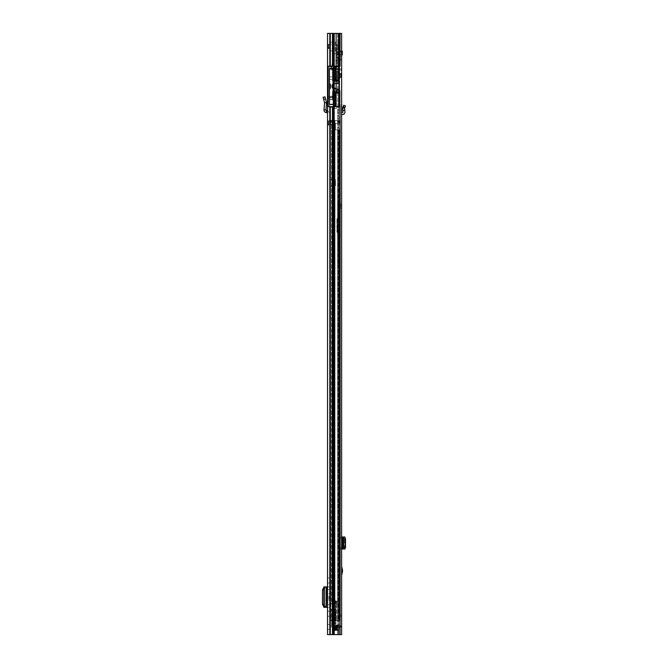 <?xml version="1.0" encoding="UTF-8"?>
<svg xmlns="http://www.w3.org/2000/svg" width="668" height="668" viewBox="0 0 668 668"><rect width="100%" height="100%" fill="white"/><g stroke="black" fill="none" stroke-linecap="round" stroke-linejoin="round"><path stroke-width="0.5" stroke-dasharray="3.34 2.5" d="M323.638 99.323L323.095 97.311L324.999 96.802L326.518 102.488L324.556 102.755L323.638 99.323L325.533 98.814M327.52 111.665L327.52 112.7L327.52 111.665L327.47 112.65L326.36 112.591C324.823 112.341 324.038 111.439 323.988 109.878L325.951 110.036L326.535 102.672L324.556 102.755L323.988 109.878M333.098 91.716L333.098 80.953L333.098 92.977L339.327 92.977L333.098 92.977L339.327 92.977L339.327 79.859L333.098 79.859L339.327 79.859L335.177 79.859L335.177 66.19L338.785 66.19L327.52 66.19L340.037 66.19L329.491 66.19L329.491 33.4L338.785 33.4L329.491 33.4L329.491 66.19L329.491 33.4L327.52 33.4L334.284 33.4L329.491 33.4L329.491 66.19L338.3 66.19L338.3 33.4L334.284 33.4L340.037 33.4L338.3 33.4L338.3 66.19L340.037 66.19L340.037 33.4L327.52 33.4L327.52 634.6L330.485 634.6L329.491 634.6L329.491 66.19L329.491 68.378L329.491 66.683L336.38 66.683L336.38 87.942L336.38 66.683M326.552 593.61L327.52 593.61L327.52 600.607L327.52 593.61L327.52 600.607L326.552 600.607M327.52 580.492L327.52 583.005L327.52 580.492M327.52 613.725L327.52 616.238L327.52 613.725M327.52 626.951L327.52 624.488L327.52 626.951M327.52 604.632L327.52 607.329L329.491 607.329L329.491 604.632L327.52 604.632L327.52 589.577L329.491 589.577L329.491 586.888L329.491 607.329L327.42 607.329L327.52 589.577M327.52 46.518L327.52 48.43L327.52 46.518M327.52 123.037L327.52 121.117L327.52 123.037M327.52 110.679L327.52 96.401L327.52 110.679L325.951 110.036M329.491 123.037L329.491 119.647L329.491 123.037M329.491 46.518L329.491 44.606L329.491 46.518M329.491 583.005L327.52 583.005L329.491 583.005L329.491 577.979L329.491 583.005M329.491 616.238L327.52 616.238L329.491 616.238L329.491 611.212L329.491 616.238M329.491 626.951L329.491 624.488L329.491 626.951M328.873 600.607L329.491 600.607L329.491 593.61L328.873 593.61L329.491 593.61L329.491 600.607L328.873 600.607L328.873 593.61M329.491 589.577L329.491 604.632M332.773 80.786L332.773 90.623L339.16 90.623L339.16 81.88L339.16 91.716L332.773 91.716L333.315 104.283L333.315 99.699L333.315 104.283L329.491 104.283L329.491 88.435L330.368 88.435L329.491 88.435L330.368 88.435L329.491 88.435L330.368 88.435L330.368 84.068L330.368 88.435L330.368 84.068L330.368 88.435L330.368 84.068L329.491 84.068L329.491 68.545L332.773 68.545L329.491 68.545L329.491 104.283L329.491 84.068L330.368 84.068L329.491 84.068L329.491 79.367L329.491 88.435L330.368 88.435L329.491 88.435L329.491 68.545L332.773 68.545L332.773 80.786L339.16 80.786L332.773 80.786L332.773 91.716L332.773 80.786L339.16 80.786L339.16 82.515A0.543 0.543 0 0 1 338.734 83.049L336.129 83.617L338.734 83.049A0.543 0.543 0 0 0 339.16 82.515L339.16 89.988A0.543 0.543 0 0 0 338.734 89.454A0.543 0.543 0 0 1 339.16 89.988A0.543 0.543 0 0 0 338.734 89.454L336.129 88.886A1.094 1.094 0 0 0 335.57 88.911A1.094 1.094 0 0 1 336.129 88.886A1.094 1.094 0 0 0 335.57 88.911A2.789 2.789 0 0 1 334.735 89.036A2.789 2.789 0 0 0 335.57 88.911A2.789 2.789 0 0 1 331.946 86.247A2.789 2.789 0 0 1 334.735 83.467A2.789 2.789 0 0 0 331.946 86.247A2.789 2.789 0 0 0 334.735 89.036A2.789 2.789 0 0 1 331.946 86.247A2.789 2.789 0 0 1 335.57 83.592A1.094 1.094 0 0 0 336.129 83.617L338.734 83.049A0.543 0.543 0 0 0 339.16 82.515M333.315 99.532L333.315 33.4L333.641 104.45L329.491 104.45L329.491 107.239L333.048 107.673L333.315 108.492L333.048 107.824L329.491 107.431L329.491 106.638L340.037 106.638L329.491 106.638L329.491 104.45L329.491 634.6L327.52 634.6L338.659 634.6L333.674 634.6L334.309 634.6L334.309 33.4L341.624 33.4L341.624 634.6L334.443 634.6L341.624 634.6L339.653 634.6L339.653 33.4L339.653 634.6L337.641 634.6L340.037 634.6L338.3 634.6L338.3 630.225L338.3 634.6L340.037 634.6L333.065 634.6L334.284 634.6L334.284 630.225L333.315 630.116L334.518 630.225L334.309 33.4L333.674 33.4L334.309 33.4L334.284 66.19L334.284 33.4L333.065 33.4L341.624 33.4L334.443 33.4L337.641 33.4L337.641 634.6L337.641 33.4L340.037 33.4M329.491 96.401L329.491 98.188L329.491 96.401L327.52 96.401L329.491 96.401M329.491 112.7L329.491 98.188L329.491 112.7L327.57 110.688L329.491 112.7M333.148 630.116L333.858 630.116L333.858 625.966L334.518 625.858L335.503 625.858L335.503 630.116L333.315 630.116A1.202 1.202 0 0 0 333.324 630.225A1.202 1.202 0 0 1 333.315 630.116L333.324 625.858L333.315 630.116A1.202 1.202 0 0 0 333.324 630.225A1.202 1.202 0 0 1 333.315 630.116L333.315 625.966A1.202 1.202 0 0 1 333.324 625.858L338.442 625.966L333.324 625.858A1.202 1.202 0 0 0 333.315 625.966L333.315 630.116L335.503 630.225L338.442 630.225L338.442 625.966L338.442 630.225L333.324 630.225L337.265 630.225L333.858 630.225L334.518 630.225L334.409 625.966L334.518 630.225L338.743 630.116L338.743 625.966L333.148 625.966L333.148 630.116L338.626 630.225L335.503 630.116L335.503 625.858L333.324 625.858L338.442 625.858L333.307 625.858L334.518 625.858L334.409 630.116L335.503 630.225M338.3 106.638L338.3 625.858L338.3 106.638M331.128 68.545L331.128 66.742L330.911 68.378L333.098 68.378L333.098 87.942L333.098 68.378L333.098 78.214L335.177 78.214L335.177 79.859L335.177 66.19L328.18 66.19L328.18 106.638L332.489 106.638L327.52 106.638L340.037 106.638L340.037 634.6M332.489 33.4L332.489 66.19M330.318 33.4L330.318 66.19M329.491 611.212L327.52 611.212L329.491 611.212M329.491 577.979L327.52 577.979L329.491 577.979M329.491 586.888L327.52 586.888L329.491 586.888M327.312 607.329L326.243 607.321M327.312 586.888L325.834 586.921L326.518 587.172L326.518 607.045L325.834 607.295L325.834 586.921L325.834 607.295L323.888 607.295L323.888 586.921L326.351 586.888L326.351 607.321M323.863 606.903L324.548 606.97L324.573 587.172L324.548 606.97L326.518 607.045L326.268 587.247L325.525 587.314L324.214 589.994L324.214 604.306L325.525 606.903L326.518 607.045L326.543 587.189L324.573 587.172L324.573 607.045L323.888 607.295M324.548 606.97L326.268 606.97M323.863 587.306L326.268 587.247M324.548 587.247L323.888 586.921M338.626 625.858L337.248 625.858L338.626 625.858M333.307 630.225L333.858 630.225L333.307 630.225M337.248 630.225L337.357 625.966L336.263 625.858L337.357 625.966L337.357 630.116L337.248 625.858M336.188 106.688L336.38 33.4L335.912 33.4L336.38 33.4L336.38 106.638L338.117 106.638L333.39 106.638L336.38 106.638L336.38 108.492L336.38 106.688L327.52 106.638M329.491 66.683L329.491 68.378L333.098 68.378L329.491 68.378L329.491 66.19L327.52 66.19M329.491 50.893L329.491 42.142L329.491 50.893L335.286 50.893L335.286 46.518L335.286 50.893L336.38 51.979L336.38 46.518L336.38 51.979M329.491 42.142L335.286 42.142L335.286 46.518L335.286 42.142L336.38 41.049L336.38 46.518L336.38 41.049M333.315 123.037L333.315 118.662L333.315 123.037M332.33 123.037L332.33 118.662L332.33 123.037M330.034 123.037L330.034 120.19L330.034 123.037M330.802 121.284L330.802 124.782L330.802 121.284L332.33 121.284L332.33 124.782L332.33 121.284M330.802 124.782L332.33 124.782M330.802 123.037L330.802 120.19L330.802 123.037M333.048 107.824L333.048 127.955L330.585 127.955L333.048 127.955L332.773 128.498L329.524 128.498L330.585 127.955L329.491 128.498L332.773 128.498L333.048 127.955L333.048 107.673M332.773 128.498A0.543 0.543 0 0 0 333.315 127.955A0.543 0.543 0 0 1 332.773 128.498A0.543 0.543 0 0 0 333.315 127.955L333.315 127.955A0.543 0.543 0 0 1 332.773 128.498M332.773 97.895L329.491 97.895L329.491 99.532L329.491 97.895L333.098 97.895L333.641 104.45L332.99 106.638L333.315 104.45L333.315 106.638L335.879 106.638M339.327 79.859L339.327 33.4L339.327 106.638L338.785 106.638L339.327 106.638L338.785 106.638L339.327 106.638L339.327 33.4L338.785 33.4L339.327 33.4L339.327 66.19M334.518 53.624L333.098 56.087L334.518 53.624L336.38 53.624L334.518 53.624M333.098 60.73L333.098 56.087L333.098 60.73L336.38 60.73L336.38 53.624L336.38 60.73L333.098 60.73M332.773 99.699L329.491 99.699L333.315 99.699L329.491 99.699L329.491 97.069L332.773 97.069L329.491 97.069L329.491 96.526L332.773 96.526L332.773 97.069L329.491 97.069L329.491 99.699L332.773 99.699L332.773 96.25L329.491 96.25L329.491 97.895L333.098 97.895L329.491 97.895L329.491 96.25L333.098 96.25L333.098 97.895L333.098 96.25M333.098 92.977L333.098 99.532L329.491 99.532L332.773 99.532L332.773 97.069L329.491 97.069L329.491 96.526L332.773 96.526L332.773 79.367L329.491 79.367L329.491 76.853L329.491 79.367L332.773 79.367M333.098 99.532L333.098 97.895M338.785 79.859L338.785 33.4L333.858 33.4L339.327 33.4L338.785 33.4L338.785 66.19L328.18 66.19L329.491 66.19L329.491 104.45M335.177 79.859L333.098 79.859L333.098 80.786M336.38 88.543L333.098 88.543L336.38 88.543L336.38 87.942L333.098 87.942L333.098 91.933L336.38 91.933L336.38 87.942L333.098 87.942L333.098 91.933L336.38 91.933L336.38 88.543M339.862 103.816L338.601 106.337L339.862 103.816A2.188 2.188 0 0 0 340.096 102.839A2.188 2.188 0 0 1 339.862 103.816M340.096 102.839L340.096 90.79L340.096 102.839M340.096 90.79A0.543 0.543 0 0 0 339.544 90.238A0.543 0.543 0 0 1 340.096 90.79M336.188 90.238L339.544 90.238L336.38 90.238L336.38 106.688M334.234 106.638L334.234 33.4L335.912 33.4L333.775 33.4L333.775 106.638M334.234 33.4L333.775 33.4M333.098 78.214L333.098 79.859M335.177 78.214L335.177 66.19L328.18 66.19L328.18 106.638L335.177 106.638L335.177 92.977L335.177 94.614L333.098 94.614M333.641 99.532L333.641 104.45M338.117 106.638A0.543 0.543 0 0 0 338.601 106.337A0.543 0.543 0 0 1 338.117 106.638M333.315 105.978L332.99 106.638L333.315 105.978M338.785 92.977L338.785 33.4L338.785 106.638L333.315 106.638L333.315 104.45M339.327 106.638L339.327 92.977M335.177 94.614L335.177 92.977M328.18 66.19L328.18 106.638M335.57 83.592A2.789 2.789 0 0 0 334.735 83.467A2.789 2.789 0 0 1 335.57 83.592A1.094 1.094 0 0 0 336.129 83.617A1.094 1.094 0 0 1 335.57 83.592M330.368 84.068L329.491 84.068L330.368 84.068M333.315 104.283L329.491 104.283L333.315 104.283M332.773 91.716L332.773 90.623L339.16 90.623L339.16 91.716L332.773 91.716L339.16 91.716L339.16 89.988M333.098 68.378L336.38 68.378L333.098 68.378L332.881 63.736L332.004 63.953L332.004 68.378M332.004 68.545L332.004 63.953M332.773 73.021L332.004 72.804M330.911 68.545L330.911 66.959M331.128 68.378L331.128 66.742L332.004 66.742L332.004 70.015L330.911 69.798M338.559 69.798L338.342 66.742L338.342 70.015L338.342 66.742L333.098 66.742L333.098 70.015L338.342 70.015L338.559 66.959M332.004 70.015L332.004 66.742M333.098 63.953L333.098 72.804M333.098 70.015L333.098 66.742M328.289 124.949L328.289 121.117L328.564 125.217L328.564 120.85L332.33 120.85L332.33 125.217L328.289 124.949L328.289 121.117M332.33 125.217L332.33 120.85M328.289 121.534L328.289 124.54M329.382 124.265L328.564 124.265L328.564 121.801L329.382 121.801L329.382 124.265L329.382 121.801L330.117 123.037L329.382 124.265M328.289 48.43L328.289 44.606L328.564 48.706L328.564 44.33L332.33 44.33L332.33 48.706L328.289 48.43L328.289 44.606M332.33 48.706L332.33 44.33M328.289 45.015L328.289 48.021M332.33 46.518L332.33 42.694L332.33 46.518M329.382 47.745L328.564 47.745L328.564 45.29L329.382 45.29L329.382 47.745L329.382 45.29L330.117 46.518L329.382 47.745M345.506 105.978L343.694 105.218L342.651 107.707L344.596 108.141L342.609 107.966L342.826 110.462L344.788 110.295L344.596 108.141L345.506 105.978M341.624 104.592L339.653 104.592L339.653 110.462L339.653 104.592L341.624 104.592L341.624 114.587L342.542 114.537A2.513 2.513 0 0 0 344.922 111.806L344.788 110.295M341.624 114.587L341.624 112.616L342.442 112.575A0.543 0.543 0 0 0 342.96 111.982L342.826 110.462M341.624 570.18L341.624 575.424L341.624 570.18M341.624 54.617L341.624 51.052L341.624 56.713L341.624 54.617L339.653 54.617L339.653 51.052L341.624 51.052M339.653 51.052L339.653 56.713L341.624 56.713L339.653 56.688L339.653 54.617M341.624 70.015L341.624 68.929L341.624 70.015L339.653 70.015L339.653 59.085L339.653 70.015L341.624 70.015L339.653 70.015L339.653 68.929L339.653 70.015L341.624 70.015M337.031 47.061L339.653 47.061L339.653 44.33L337.031 44.33L337.031 80.953L337.031 75.484L339.653 75.484L339.653 56.972L339.653 60.178L339.653 59.085L341.624 59.193L341.624 68.929L341.624 59.085L341.624 60.178L341.515 59.085L339.653 59.085L341.624 59.085L339.653 59.085L339.653 49.181L337.031 49.181L339.653 49.181L339.653 52.613L339.653 51.16L341.624 51.16M341.624 73.68L341.624 77.288L341.624 73.68L339.653 73.68L339.653 77.288L341.624 77.288M341.624 203.924L341.624 208.291L341.624 203.924L339.653 203.924L339.653 208.291L341.624 208.291M341.624 627.168L341.624 626.617L341.565 627.168A2.513 2.513 0 0 1 341.624 627.711A2.513 2.513 0 0 0 341.565 627.168L339.653 627.168L339.653 627.711L339.653 615.144L339.653 627.168L341.565 627.168A2.513 2.513 0 0 0 339.11 625.198A2.513 2.513 0 0 1 341.565 627.168L341.624 627.168M341.624 616.238L341.624 626.617L341.624 615.144L341.624 616.238L339.653 616.238L341.624 616.238M339.653 548.353L341.624 547.142L341.624 536.989L341.624 538.851L339.653 537.64L339.653 536.989L339.653 549.012L339.653 537.64M341.624 547.142L341.624 538.851M341.624 106.22L339.653 105.627L341.624 106.22L341.523 112.616A1.971 1.971 0 0 0 339.653 114.587A1.971 1.971 0 0 1 341.523 112.616L341.624 112.616M339.653 77.288L339.653 73.68M339.653 208.291L339.653 203.924M339.653 568.526L339.653 573.219L339.653 568.526L340.396 570.873L339.87 573.219L339.87 568.526M339.653 110.462L339.653 114.587L339.653 110.462L341.624 110.462L339.653 110.462M333.967 33.4L334.443 33.4L334.443 634.6L333.674 634.6L334.443 634.6L334.443 33.4L333.674 33.4L333.967 634.6L333.967 33.4M339.653 615.144L341.624 615.144L339.653 615.144M339.11 627.168A0.543 0.543 0 0 1 339.653 627.711A0.543 0.543 0 0 0 339.11 627.168L332.439 627.168L339.11 627.168M339.11 625.198L332.439 625.198L339.11 625.198M332.439 625.198L331.345 625.198L332.439 625.198L332.439 627.168L331.345 627.168L332.439 627.168L332.439 625.198M331.345 625.198L331.345 627.168L331.345 625.198M341.624 536.989L344.922 536.989M341.523 549.012L339.653 549.012L341.523 549.012L341.523 536.989M341.624 549.012L344.922 549.012M342.96 549.012L342.96 536.989L342.96 549.012M344.596 548.845L344.596 537.147M338.893 202.855L338.893 209.36L338.893 202.855L339.219 209.034L339.219 203.181L339.653 203.181L339.653 209.034L339.653 203.181M336.923 231.921L337.248 232.506L339.653 232.506L336.923 232.18L337.248 224.84L337.248 231.863L339.653 231.863L339.653 269.104L339.653 216.073L339.653 243.21L337.924 242.643L339.653 242.952L339.653 199.173L339.653 218.094L337.691 218.094L338.016 247.552L339.653 247.552M337.691 210.696L337.691 201.519L337.691 210.696L338.016 201.845L338.016 210.37L338.559 210.37L338.559 201.845L338.893 210.044M339.653 231.863L339.653 223.98L336.923 224.373L337.248 218.678L337.691 218.678M339.653 215.889L337.691 215.939L337.691 218.094M339.653 209.034L338.893 209.36M339.653 218.094L339.653 223.98M339.653 216.073L338.016 216.073L338.016 218.302L339.653 218.302M339.653 268.594L338.016 261.664L338.016 258.599L339.653 258.599M338.183 263.559L338.016 261.388L339.344 267.058L338.501 263.276L339.653 263.276M339.653 224.84L336.923 224.924L337.691 225.366M337.691 224.456L337.248 224.456M339.653 216.749L337.691 216.749M339.653 213.626L338 213.626L337.766 215.889M339.653 203.64L338.016 203.64L338.016 213.61L339.653 213.61M339.653 232.472L337.691 232.422L337.691 261.631L337.691 204.166L339.653 204.124M339.653 236.965L337.924 237.716L337.691 241.223M339.653 242.05L338.016 241.248L337.691 218.269M337.691 204.166L337.691 215.939M336.923 224.056L336.923 218.695L337.248 223.98M339.302 268.077L339.511 268.912M336.923 225.291L336.923 231.98L337.724 232.305M336.923 218.695L336.923 224.373M341.624 204.199L341.624 208.024L341.348 203.924L341.348 208.291L338.893 208.291L338.893 203.924L341.624 204.199L341.624 208.024M338.893 203.924L338.893 208.291M341.624 207.614L341.624 204.608M338.893 206.111L338.893 202.279L338.893 206.111M340.53 204.876L341.348 204.876L341.348 207.339L340.53 207.339L340.53 204.876L340.53 207.339L339.795 206.111L340.53 204.876M337.031 75.484L337.031 49.181L337.031 54.475L339.653 54.475L339.653 54.985L339.653 51.16M342.275 54.985L342.275 51.16M339.653 54.985L341.624 54.985M338.342 71.109L338.342 79.859L338.342 71.109L337.031 71.109L337.031 79.859L337.031 71.109M338.342 79.859L337.031 79.859M339.653 72.754L339.653 78.214L339.653 72.754L338.342 72.754L338.342 78.214L338.342 72.754M339.653 78.214L338.342 78.214M337.031 54.475L337.031 57.223L339.653 57.114L339.653 45.908L337.031 45.908L337.031 44.33M339.653 44.33L339.653 45.908M339.653 47.061L339.653 78.766L337.031 78.766M339.653 75.484L339.653 78.766M339.653 60.178L339.653 68.929L339.653 60.178L341.624 60.178L341.624 68.929L341.624 60.178L339.653 60.178L341.624 60.178L341.515 59.085L341.515 68.929L339.653 68.929L339.653 59.085L339.653 68.913L341.624 68.929L341.624 69.906L341.624 68.929L339.653 68.929L341.515 68.929L341.515 70.015L341.515 60.178L339.653 60.178M339.653 54.475L339.653 57.223L337.031 57.223M337.031 57.114L337.031 45.908M339.653 54.801L337.031 54.801M337.031 52.613L339.653 52.613M339.653 49.44L337.031 49.44M339.653 59.085L337.031 59.085L339.653 59.085M339.653 56.972L337.031 56.972M339.653 80.953L337.031 80.953L339.653 80.953M337.031 44.38L339.653 44.38M339.653 57.047L337.031 57.047M339.653 61.272L337.031 61.272M339.653 62.466L337.031 62.466M341.072 73.572L341.072 77.396L340.805 73.296L340.805 77.672L338.342 77.672L338.342 73.296L341.072 73.572L341.072 77.396M338.342 73.296L338.342 77.672M341.072 76.987L341.072 73.981M338.342 75.484L338.342 71.66L338.342 75.484M339.987 74.257L340.805 74.257L340.805 76.711L339.987 76.711L339.987 74.257L339.987 76.711L339.244 75.484L339.987 74.257M335.01 312.357L335.01 377.946L335.01 312.357L333.374 312.357L333.374 377.946L333.374 312.357M335.01 555.35L335.01 593.61L335.01 555.35L333.374 555.35L333.374 593.61L333.374 555.35M333.374 611.37L335.01 611.37L335.01 616.288L335.01 611.37L335.01 616.288L333.374 616.288L335.01 616.288L335.01 611.37L333.374 611.37L333.374 616.288L333.374 611.37M333.374 619.403L335.01 619.403L335.01 620.605L330.526 620.605L330.526 609.408L333.374 609.408L333.374 620.605L330.526 620.605L330.526 120.516L330.526 605.008L330.526 120.516L332.171 120.516L332.171 620.605L330.877 620.605L330.551 120.516L335.01 120.516L330.526 120.516L332.171 120.516L332.48 620.605L330.877 620.605L330.551 120.516L332.48 120.516L330.877 120.516L332.48 120.516L332.48 620.605L332.48 120.516L330.551 120.516L330.526 609.408L333.374 609.408L333.374 620.605L333.374 619.403L333.374 620.605L335.01 620.605L332.171 620.605L339.26 620.605L330.501 620.605L338.701 620.605L338.701 129.918L335.419 129.918L340.338 129.918L340.338 620.605L339.244 620.605L340.338 620.605L340.338 129.918L333.783 129.918L334.384 129.918L333.783 129.918L333.783 123.363L333.783 129.918L340.037 129.918M332.171 186.105L332.171 179.55L332.171 186.105L332.171 179.55L332.171 186.105L330.526 186.105L330.526 179.55L330.526 186.105L330.526 179.55L332.439 179.55L330.526 179.55L330.526 186.105L332.171 186.105M332.171 603.83L332.171 120.516L332.439 603.83L330.526 603.83L332.171 603.83M335.01 619.403L335.01 609.408L330.526 609.408L332.171 609.408L332.171 620.605L332.171 608.231L332.171 609.408L335.01 609.408L335.01 620.605L330.501 620.605L339.26 620.605L332.138 620.605L338.701 620.605L338.701 129.918L338.701 620.605L340.037 620.605M330.551 120.516L334.384 120.516L334.384 123.363L333.783 123.363L333.783 129.918L333.783 123.363L335.419 123.363L333.783 123.363L333.783 129.918L338.701 129.918L338.701 620.605L340.338 620.605L340.338 129.918L335.127 129.918L335.127 123.363L339.26 123.363L333.783 123.363L333.783 129.918L333.783 123.363L335.419 123.363L334.384 123.363L334.384 120.516L340.338 120.516L340.338 123.363L339.244 123.363L340.338 123.363L340.338 120.516L330.501 120.516L330.501 620.605L330.501 120.516L334.66 120.516L334.66 620.605L333.624 620.605L334.66 620.605L334.66 120.516L333.624 120.516L338.701 120.516L337.599 120.516L337.599 123.363L333.783 123.363L338.701 123.363L338.81 120.516L338.81 123.363L337.599 123.363L337.599 120.516L338.559 120.516L333.416 120.516L333.416 620.605L334.384 620.605L330.526 620.605L333.416 620.605L333.416 120.516L333.432 620.605L333.432 120.516L332.138 120.516L333.983 120.516L333.983 620.605L333.983 120.516L332.898 120.516L332.898 620.605L332.898 120.516L332.138 120.516L332.138 620.605L332.138 120.516L332.898 120.516L332.347 120.516L332.347 620.605L332.347 120.516L330.526 120.516L330.551 620.605L332.171 620.605L330.526 620.605L330.551 120.516M340.037 123.363L338.81 123.363L338.81 120.516L340.338 120.516L340.338 123.363L335.127 123.363L335.419 129.918L333.783 129.918L334.877 129.918L333.783 129.918L333.783 123.363L334.326 123.363L334.326 129.918L334.326 123.363L334.877 123.363L334.877 129.918L335.419 129.918L335.419 123.363L335.419 129.918L335.419 123.363L335.419 129.918L334.877 129.918L334.877 123.363L338.701 123.363L338.701 120.516L340.338 120.516L338.701 120.516L339.26 120.516L339.244 123.363L339.26 120.516L339.244 123.363L339.26 120.516L340.037 120.516M338.576 620.605L337.749 620.605L338.576 620.605L338.576 129.918L338.576 620.605M331.62 620.605L332.439 620.605L331.62 620.605L331.62 609.408L331.62 620.605M333.098 620.605L333.916 620.605L333.098 620.605L333.098 609.408L333.098 620.605M338.701 120.516L338.826 123.363L338.701 120.516L340.338 120.516L338.701 120.516L338.701 123.363L338.701 120.516M338.576 120.516L337.749 120.516L337.749 123.363L337.749 120.516L338.576 120.516L338.576 123.363L338.576 120.516M335.01 603.83L332.439 603.83L335.01 603.83L335.01 120.516L335.01 603.83M331.62 603.83L333.098 603.83L331.62 603.83L331.62 120.516L331.62 603.83M333.374 603.83L333.374 120.516L333.374 603.83M332.439 179.55L335.445 179.55L335.445 186.105L332.439 186.105L335.445 186.105L332.439 186.105L335.445 186.105L335.445 179.55L335.445 186.105L335.445 179.55L332.439 179.55L335.445 179.55L332.439 179.55L332.439 186.105L332.439 179.55M335.06 609.183L335.06 618.476L335.06 609.183L335.937 609.183L335.937 618.476L335.937 609.183M335.06 618.476L335.937 618.476M335.937 620.998L331.679 620.998L331.679 618.551L334.301 618.551L334.058 620.38L335.937 620.38L335.937 622.676L335.937 603.981L335.937 621.282L331.679 621.273L331.679 620.23L335.937 620.088L335.937 621.282L331.679 621.282L331.679 620.38L335.937 620.38L333.148 620.38L333.148 603.981L333.148 620.38L333.148 603.981L333.148 620.38L333.34 603.981L333.34 620.38L333.34 603.981L334.184 603.981L334.184 620.38M331.679 620.956L335.937 620.956M332.221 609.558L332.221 603.981L330.526 603.981L330.526 609.558L330.526 603.981L332.221 603.981L332.188 620.38L335.586 620.38L332.054 620.38L332.071 603.981L332.071 609.558L332.054 603.981L330.526 603.981L338.542 603.981L332.071 603.981M334.301 613.834C334.301 610.661 334.301 610.661 334.301 613.834C334.301 610.661 334.301 610.661 334.301 613.834C334.301 617.007 334.301 617.007 334.301 613.834C334.301 617.007 334.301 617.007 334.301 613.834M335.06 613.834C335.06 610.661 335.06 610.661 335.06 613.834C335.06 610.661 335.06 610.661 335.06 613.834C335.06 617.007 335.06 617.007 335.06 613.834C335.06 617.007 335.06 617.007 335.06 613.834M333.925 620.38L334.426 620.38L333.925 620.38M331.679 619.269L335.937 619.269L335.937 620.814L335.937 619.345L331.679 619.345L335.937 619.269M335.937 622.676L335.937 625.148L335.937 622.676L331.679 622.676L331.679 625.148L331.679 622.676L335.937 622.676M335.937 600.707L335.937 603.981L335.937 600.707L335.269 601.15L335.937 600.707M335.937 620.23L335.937 622.801L335.937 620.23L331.679 620.23L331.679 622.801L331.679 620.23L335.937 620.23M335.937 622.801L335.937 623.561L335.937 622.801L331.679 622.801L331.679 623.419L331.679 622.801L335.937 622.801M335.937 623.269L331.679 623.269L331.679 622.367L331.679 623.269L335.937 623.269L335.937 622.367L335.937 623.269M335.937 622.835L335.937 624.38L335.937 622.835L331.679 622.835L331.679 622.376L331.679 624.304L331.679 622.835L335.937 622.835M335.177 601.384L335.177 603.981L335.937 603.981L335.177 603.981L335.177 601.384M333.566 603.981L333.566 620.38L333.566 603.981M334.301 618.551L334.301 609.558L334.301 619.795L334.042 620.38L332.054 620.38L332.054 609.558L334.301 609.558L332.539 609.558L332.539 620.38L338.918 620.38L334.443 620.38L334.443 603.981L333.699 603.981M334.626 603.981L332.881 603.981L334.626 603.981L334.217 603.379L334.626 603.981M335.586 603.981L336.68 603.981L336.68 601.25L338.576 601.25L338.542 603.981L338.576 601.25L338.542 602.344L338.576 601.25L334.935 601.25L334.927 603.981L334.935 601.25L333.775 601.25L335.586 601.25L335.586 603.981L336.68 603.981L336.68 620.38L335.586 620.38L335.586 601.25L336.68 601.25L336.68 620.38L337.741 620.38L334.426 620.38L334.735 603.981L334.735 620.38L338.584 620.38L335.586 620.38L335.586 603.981M338.918 620.38L338.918 603.981L338.918 620.38M333.424 603.438L332.881 603.981L333.466 601.367L333.424 603.438M333.466 601.367L333.791 600.924L333.466 601.367M333.791 600.924L334.259 601.008L333.791 600.924M334.259 601.008L334.217 603.379L334.259 601.008M337.741 603.981L337.741 620.38L337.741 603.981M333.858 602.344L338.542 602.344L333.858 602.344L333.775 601.25L333.858 603.981L333.858 602.344M334.944 603.981L334.944 620.38M332.071 609.558L330.526 609.558L330.526 603.981L330.526 609.558C332.773 609.558 332.773 609.558 330.526 609.558C332.773 609.558 332.773 609.558 330.526 609.558L332.464 609.558L332.188 620.38M332.054 606.602L332.054 609.558L332.539 609.558L332.054 609.558L332.054 606.936M331.679 622.376L335.937 622.367L331.679 622.376M331.679 620.814L331.679 619.345L331.679 620.814L335.937 620.814L331.679 620.814M331.679 618.551L331.679 620.998M333.474 620.38L333.474 603.981L333.474 620.38M333.699 620.38L334.443 620.38M333.775 601.25L338.576 601.25L333.775 601.25M332.054 609.558L332.054 620.38L332.054 609.558M332.539 620.38L332.054 620.38L332.539 620.38M333.758 609.558L333.758 620.38M335.937 621.282L331.679 621.282L335.937 621.282M335.779 617.658L335.779 610.009L335.779 617.658L335.01 617.658L335.01 610.009L335.01 617.658M335.779 610.009L335.01 610.009M330.485 106.638L330.485 634.6L330.485 106.638M332.656 106.638L332.656 634.6L332.656 106.638M334.284 106.638L334.284 625.858L334.284 106.638M333.065 106.638L333.065 634.6M333.065 33.4L333.065 66.19M332.489 106.638L332.489 634.6M330.318 106.638L330.318 634.6M333.315 625.966A1.202 1.202 0 0 1 333.324 625.858A1.202 1.202 0 0 0 333.315 625.966L336.263 625.858L335.503 625.966L335.503 630.116L336.263 630.116L336.263 625.966L338.442 625.966L336.263 625.966L336.263 630.116L336.263 625.966L333.315 625.966M323.805 606.903L325.525 606.903M322.494 604.223L324.214 604.223M322.494 589.994L324.214 589.994M323.805 587.314L325.525 587.314M327.312 600.607L327.312 593.61M333.858 625.858L333.148 625.966M336.263 630.225L338.743 630.116M338.743 625.966L336.263 625.858M333.858 630.225L334.409 630.116M334.409 625.966L335.503 625.858M329.491 98.188L327.52 98.497L329.491 98.188M326.36 112.591L326.468 110.629M333.098 91.883L339.327 91.883M333.858 106.638L333.858 33.4L333.858 106.638M335.912 106.638L335.912 33.4L335.912 106.638M329.491 76.853L332.773 76.853L329.491 76.853M332.773 69.055L329.491 69.055L332.773 69.055M339.16 81.88L332.773 81.88L339.16 81.88M332.881 68.378L332.881 73.021M344.905 107.423L343.085 106.663M339.653 51.536L341.624 51.536M338.659 33.4L338.659 634.6L338.659 33.4M339.653 626.617L341.624 626.617L339.653 626.617M339.653 52.705L341.624 52.705M341.624 548.787L339.653 548.754M339.653 537.239L341.624 537.206M344.922 548.812L344.922 537.189L344.93 548.804M342.542 549.012L342.542 536.989M339.87 570.622L340.371 570.622M340.371 571.123L339.87 571.123M337.691 203.715L338.016 237.691M337.691 225.325L339.653 225.325M337.691 217.234L339.653 217.234M338.893 202.17L337.691 201.519M339.653 267.058L339.653 268.311M339.653 250.016L338.016 250.016L338.016 261.388M337.691 249.849L337.691 247.502M338.016 232.28L339.653 232.28L337.248 231.963L337.248 225.366M339.653 226.168L337.691 226.168M337.691 218.636L337.248 218.636L337.691 218.361M339.653 218.077L337.691 218.077M339.653 219.856L338.016 219.856L337.691 215.747M337.691 220.031L338.016 222.018L339.653 222.018M339.653 235.704L338.016 235.704L337.691 221.976M337.691 235.662L338.016 237.073L339.653 237.073M339.653 243.812L338.016 243.812L337.691 236.898M337.691 244.004L338.016 245.557L339.653 245.557M339.653 256.128L338.016 256.128L337.691 245.573M337.691 256.145L337.691 258.516M339.027 266.941L339.402 268.469M337.031 55.068L339.653 55.068M337.031 52.338L339.653 52.338M337.031 57.991L339.653 57.991M337.031 53.999L339.653 53.999M339.653 66.808L337.031 66.808M339.653 68.913L337.031 68.913M333.374 317.876L335.01 317.876L333.374 317.876M333.374 560.928L335.01 560.928L333.374 560.928M334.384 129.918L334.384 620.605L334.384 129.918M337.599 129.918L337.599 620.605L337.599 129.918M338.559 120.516L338.559 123.363L338.559 120.516M338.559 129.918L338.559 620.605L338.559 129.918M333.624 120.516L333.624 620.605L333.624 120.516M338.81 129.918L338.81 620.605L338.81 129.918M339.244 129.918L339.244 620.605L339.26 129.918M338.826 129.918L338.826 620.605L338.826 129.918M337.749 129.918L337.749 620.605L337.749 129.918M332.439 609.408L332.439 620.605L332.439 609.408M333.916 609.408L333.916 620.605L333.916 609.408M332.439 120.516L332.439 603.83L332.439 120.516M333.916 120.516L333.916 603.83L333.916 120.516M332.163 120.516L332.163 620.605L332.163 120.516M333.098 120.516L333.098 603.83L333.098 120.516M333.374 588.032L335.01 588.032L333.374 588.032M333.374 372.418L335.01 372.418L333.374 372.418M334.843 603.981L334.843 620.38M331.679 620.848L335.937 620.848L331.679 620.848M331.679 623.419L335.937 623.419L331.679 623.419M335.937 624.304L331.679 624.304L335.937 624.304M331.679 623.085L335.937 623.085L331.679 623.085M334.426 603.981L334.426 620.38L334.426 603.981M333.416 620.38L333.416 609.558M331.679 620.564L335.937 620.564L331.679 620.564M327.52 121.117L329.491 121.117M327.52 44.606L329.491 44.606M327.52 624.488L329.491 624.488M327.52 629.406L329.491 629.406M327.52 48.43L329.491 48.43M327.52 124.949L329.491 124.949M332.33 127.404L333.315 127.404M330.802 125.876L329.491 126.419M332.33 118.662L333.315 118.662M330.802 120.19L329.491 119.647M333.315 108.492L336.38 108.492M332.33 119.205L333.424 123.037L332.33 126.862M332.33 42.694L333.424 46.518L332.33 50.342M333.674 33.4L333.674 634.6L333.674 33.4M337.691 199.498L339.653 199.173M339.653 226.185L337.691 226.185M338.893 209.936L337.799 206.111L338.893 202.279M339.653 69.505L337.031 69.505M338.342 79.308L337.248 75.484L338.342 71.66M333.374 593.61L335.01 593.61M333.374 377.946L335.01 377.946M335.06 611.37L334.301 611.37M331.679 625.148L335.937 625.148M335.937 620.088L331.679 620.088L335.937 620.088M331.679 623.561L335.937 623.561L331.679 623.561M331.679 624.38L335.937 624.38M333.775 601.417L333.775 603.981L333.775 601.417M338.584 620.38L338.584 601.643L338.584 620.38M335.06 616.288L334.301 616.288"/><path stroke-width="1" d="M325.951 110.036L323.988 109.878L324.556 102.755L326.535 102.672L324.556 102.755L323.095 97.311L324.999 96.802L326.535 102.672L325.951 110.036L327.52 110.679M323.988 109.878C324.038 111.439 324.823 112.341 326.36 112.591L327.47 112.65L327.52 111.665M340.037 634.6L341.624 634.6L341.624 33.4L327.52 33.4L327.52 634.6L340.037 634.6L340.037 106.638L335.177 106.638L338.785 106.638L338.785 92.977L333.098 92.977L333.098 91.716M327.312 593.61L327.312 586.888L327.52 593.61L326.552 593.61L326.552 600.607L327.52 600.607L327.52 607.329L327.312 600.607M330.911 68.545L333.098 68.378L333.098 79.859L339.327 79.859L339.327 92.977L338.785 92.977M329.491 104.45L333.641 104.45L333.641 99.532L332.773 99.532L333.315 99.699L333.315 104.283L329.491 104.45L329.491 88.435L330.368 88.435L330.368 84.068L329.491 84.068L329.491 88.435L329.491 68.545L332.773 68.545L332.773 80.786L339.16 80.786L339.16 82.515A0.543 0.543 0 0 1 338.734 83.049L336.129 83.617A1.094 1.094 0 0 1 335.57 83.592A2.789 2.789 0 0 0 331.946 86.247A2.789 2.789 0 0 0 335.57 88.911A1.094 1.094 0 0 1 336.129 88.886L338.734 89.454A0.543 0.543 0 0 1 339.16 89.988L339.16 91.716L332.773 91.716L333.098 96.25M340.037 33.4L340.037 66.19L335.177 66.19L335.177 78.214L333.098 78.214M333.307 625.858L338.626 625.858L338.743 630.116L333.148 630.116L333.307 625.858M327.52 106.638L328.18 106.638L328.18 66.19L327.52 66.19M327.312 586.888L323.863 586.921L323.863 607.295L327.312 607.329M323.863 587.306L322.494 589.994L322.494 604.306L323.863 606.903M337.248 625.858L337.248 630.225M333.148 625.966L333.858 625.966L333.858 630.116L334.518 630.225L334.409 625.966L335.503 625.858M334.409 625.966L333.858 625.858M333.098 99.532L333.098 94.614L335.177 94.614L335.177 106.638L328.18 106.638M338.785 79.859L338.785 66.19L328.18 66.19M335.177 79.859L335.177 78.214M335.177 94.614L335.177 92.977M333.098 94.614L333.098 92.977M333.098 80.786L333.098 79.859M339.327 66.19L339.327 79.859M333.315 104.45L333.315 99.532M333.641 104.45L333.641 99.532M339.327 92.977L339.327 106.638M332.773 99.699L332.773 91.716M339.16 89.988L339.16 82.515M332.773 79.367L332.773 80.786M332.773 73.021L333.098 68.378M344.905 107.423L345.506 105.978L343.694 105.218L342.609 107.966L344.596 108.141L344.905 107.423L343.085 106.663M341.624 106.22L341.624 104.592M341.624 566.322L342.609 570.873L341.624 575.424M341.624 549.012L343.085 548.812L343.694 547.175L343.694 538.825L343.085 537.189L341.624 536.989M344.93 536.989L342.826 536.989M344.596 537.097L342.609 537.122L344.788 536.989M344.93 549.012L345.498 547.409L345.506 538.825L344.596 537.147M344.596 548.845L342.651 548.871L342.651 537.13M344.596 548.896L342.651 548.871M344.788 549.012L342.826 549.012M341.624 112.616L342.442 112.575A0.543 0.543 0 0 0 342.96 111.982L342.609 107.966L344.596 108.141L344.788 110.295L342.826 110.462M341.624 114.587L342.542 114.537A2.513 2.513 0 0 0 344.922 111.806L344.788 110.295M341.624 51.16L342.275 51.16L342.275 54.985L341.624 54.985M340.037 120.516L340.037 123.363M340.037 129.918L340.037 620.605M323.638 99.323L325.533 98.814M326.36 112.591L326.468 110.629M333.065 33.4L333.065 66.19M333.065 106.638L333.065 634.6M332.489 33.4L332.489 66.19M332.489 106.638L332.489 634.6M330.318 33.4L330.318 66.19M330.318 106.638L330.318 634.6M326.243 586.888L326.243 607.321M333.858 630.225L333.148 630.116M336.263 625.858L338.743 625.966M338.743 630.116L335.503 630.116L335.503 625.966L336.263 625.966L336.263 630.225M335.503 630.225L334.409 630.116M339.327 91.883L333.098 91.883M332.881 73.021L332.881 68.378M342.525 571.566L341.624 571.566M342.442 549.012L342.442 536.989M344.905 537.189L343.085 537.189M345.506 538.825L343.694 538.825M345.506 547.175L343.694 547.175M344.905 548.812L343.085 548.812M342.609 548.879L342.609 537.122L342.609 548.879M341.624 570.18L342.525 570.18"/></g></svg>
